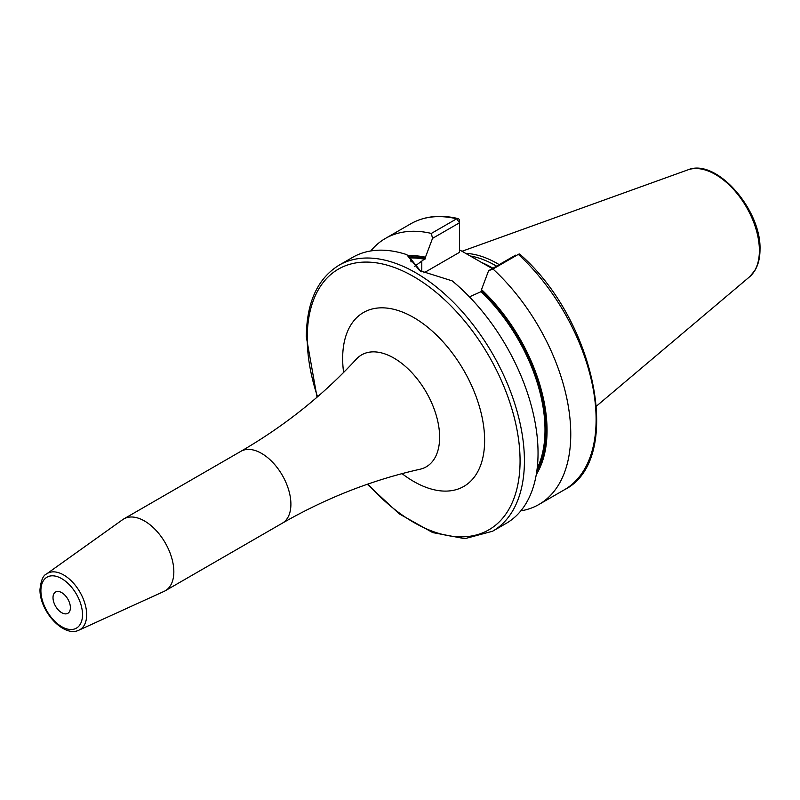 <?xml version="1.0" encoding="UTF-8"?>
<svg xmlns="http://www.w3.org/2000/svg" width="800" height="800" viewBox="0 0 800 800"><rect width="100%" height="100%" fill="white"/><g stroke="black" fill="none" stroke-linecap="round" stroke-linejoin="round"><path stroke-width="1.2" d="M499.19 264.62A107.02 61.79 -120 0 0 465.61 253.37M496.53 266.15A106.23 61.33 -120 0 0 470.11 255.97M459.48 249.83L492.28 268.6M536.25 474.66A132.33 76.4 -120 0 0 481.51 289.57L488.59 270.73L492.98 269.01A153.58 88.67 -120 0 1 538.95 504.47A153.58 88.67 -120 0 1 520.82 510.86M469.43 296.86L480.97 291.71L481.51 289.57M409.66 256.97A130.96 75.61 60 0 1 425.45 258.38L425.45 257.2A132.33 76.4 -120 0 0 408.16 255.78M431.34 233.43L456.69 218.79A153.58 88.67 60 0 0 410.72 223.82L385.37 238.46A153.58 88.67 -120 0 1 431.34 233.43L432.53 238.37L425.45 257.2M385.37 238.46A153.58 88.67 -120 0 0 370.77 250.96M518.94 254.1L518.33 254.38A153.58 88.67 60 0 1 564.3 489.83C624.24 460.21 596.05 320.31 519.79 254.17A3.07 1.2 132.6 0 0 518.94 254.1A3.07 1.2 132.6 0 0 518.33 254.38L492.98 269.01M339.03 265.21A153.58 88.67 -120 0 1 457.38 306.36A153.58 88.67 -120 0 1 524.42 460.92A153.58 88.67 60 0 1 492.61 531.22L506.23 523.36A153.58 88.67 -120 0 0 538.04 453.05A153.58 88.67 -120 0 0 452.18 280.87L419.62 270.62L406.7 254.61A153.58 88.67 -120 0 0 352.65 257.35L339.03 265.21C317.55 278.53 306.65 302.39 306.32 336.77L317.03 397.2M425.45 258.38L414.45 266.5M420.75 271.26L410.18 258.2L410.22 257.42L406.7 254.61M411.06 261.96L410.22 257.42M432.53 238.37L459.48 222.81L459.48 252.34L423.9 272.88M456.69 218.79A3.07 2.2 -76.7 0 1 458.01 218.56A3.07 2.2 -76.7 0 1 459.48 220.3L459.48 222.81L456.69 218.79M515.54 255.17L488.59 270.73M173.84 571.79A41.48 23.95 60 0 1 165.25 590.77A41.48 23.95 60 0 1 164.07 591.38L79.02 630.12A32.48 18.75 60 0 0 86.67 614.77A32.48 18.75 60 0 0 71.9 581.46A32.48 18.75 60 0 0 46.58 573.94L122.65 519.66A41.48 23.95 -120 0 1 123.78 518.93A41.48 23.95 -120 0 1 155.74 530.05A41.48 23.95 -120 0 1 173.84 571.79M70.39 607.68A12.29 7.1 -120 0 0 65.03 595.31A12.29 7.1 -120 0 0 55.56 592.02A12.29 7.1 -120 0 0 53.01 597.65A12.29 7.1 -120 0 0 58.38 610.02A12.29 7.1 -120 0 0 67.85 613.31A12.29 7.1 -120 0 0 70.39 607.68M687.83 169.88A62.07 35.84 -120 0 1 734.37 190.33A62.07 35.84 -120 0 1 759.39 250.54A62.07 35.84 60 0 1 749.57 276.82L754.95 270.41C758.32 264.68 760 257.7 760 249.48C761.46 209.76 716.17 157.68 687.83 169.88L461.98 251.28M492.94 268.22A106.23 61.33 -120 0 0 480.98 262.22M481.51 290.74A130.96 75.61 60 0 1 536.79 471.26M480.97 291.71A130.19 75.17 60 0 1 537.18 468.3M410.27 257.96A130.19 75.17 60 0 1 424.91 259.35M421.79 271.82L421.79 261.15M367.94 484.06A150.51 86.9 60 0 0 520.07 460.92A150.51 86.9 -120 0 0 413.65 276.58A150.51 86.9 -120 0 0 307.22 338.03A150.51 86.9 60 0 0 317.54 396.76M402.05 473.64A100.39 57.96 -120 0 0 484.63 440.46A100.39 57.96 -120 0 0 413.65 317.5A100.39 57.96 -120 0 0 342.66 358.49A100.39 57.96 -120 0 0 343.61 372.43M240.83 451.35A41.48 23.95 -120 0 1 272.8 462.46A41.48 23.95 -120 0 1 290.9 504.2A41.48 23.95 -120 0 1 282.31 523.19C326.36 497.93 372.25 479.95 419.99 469.25L419.99 469.25A64.63 37.32 -120 0 0 439.63 437.24A64.63 37.32 -120 0 0 407.58 368.38A64.63 37.32 -120 0 0 356.38 359.09L356.39 359.09C323.25 395.08 284.74 425.84 240.83 451.35L123.78 518.93M40.9 590.65A29.42 16.99 60 0 1 61.7 578.64A29.42 16.99 60 0 1 82.51 614.68A29.42 16.99 60 0 1 61.7 626.69A29.42 16.99 60 0 1 40.9 590.65M749.57 276.82L596.52 406.07M564.3 489.83L538.95 504.47M410.72 223.82C424.32 216.15 440.09 214.39 458.01 218.56M367.31 484.28L399.21 513.85L432.71 532.59L464.84 538.67L492.61 531.22M282.31 523.19L165.25 590.77M79.02 630.12C63.49 637.99 39.33 610.62 40 589.4C41 580.39 43.19 575.24 46.58 573.94"/></g></svg>
